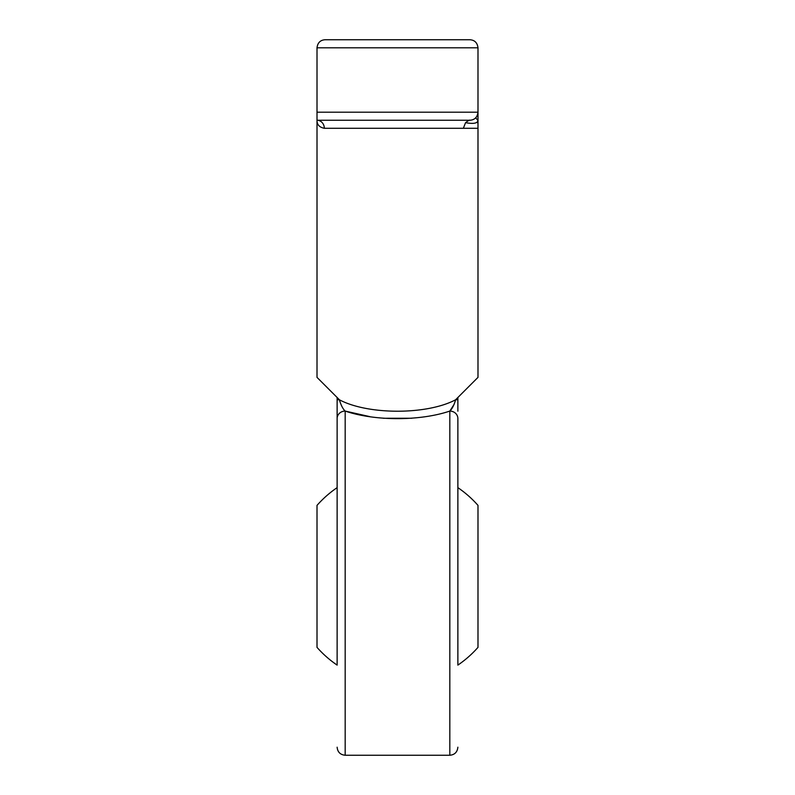 <?xml version="1.0" encoding="UTF-8"?>
<svg xmlns="http://www.w3.org/2000/svg" width="795" height="795" viewBox="0 0 795 795"><rect width="100%" height="100%" fill="white"/><g stroke="black" fill="none" stroke-linecap="round" stroke-linejoin="round"><path stroke-width="1.19" d="M477.994 377.377L455.634 399.736L477.994 377.377L477.994 128.293L463.356 128.293L465.562 122.668C468.295 120.582 469.756 119.777 469.944 120.244L317.006 120.244A8.049 7.314 -90 0 1 324.32 128.293C319.401 127.319 316.957 124.636 317.006 120.244L317.006 377.377L339.366 399.736L317.006 377.377M337.13 399.766L337.13 487.643A107.325 107.325 0 0 0 317.006 505.382L317.006 647.369A107.325 107.325 0 0 0 337.13 665.107L337.13 418.518A8.049 7.443 0 0 1 345.179 411.075L345.179 755.25L449.821 755.25L449.821 411.075C420.177 421.141 374.922 421.191 345.179 411.075C342.923 408.998 340.985 405.221 339.366 399.766L337.13 399.766L337.13 397.5L339.366 399.766C367.976 415.03 426.985 415.04 455.634 399.766L455.634 399.736M317.006 47.799C317.642 42.761 320.325 40.078 325.056 39.75L469.944 39.75C474.675 40.078 477.358 42.761 477.994 47.799L317.006 47.799L317.006 120.244L317.006 112.194L477.994 112.194L477.994 47.799M477.994 128.293L477.994 112.194C477.358 117.233 474.675 119.916 469.944 120.244L451.163 120.244M343.838 120.244L317.006 120.244M345.179 411.075L369.764 416.62M383.488 418.269L411.691 418.259M457.87 397.5L457.87 403.373M457.87 406.732L457.87 408.322M457.87 411.194L457.87 399.766L455.634 399.766C454.015 405.221 452.077 408.988 449.821 411.075L454.134 404.327M457.87 418.518L457.87 665.107A107.325 107.325 0 0 0 477.994 647.369L477.994 505.382A107.325 107.325 0 0 0 457.87 487.643L457.87 418.518A8.049 7.443 -0 0 0 449.821 411.075M475.708 117.809L476.444 116.935L475.708 117.809L477.894 120.403C477.636 123.334 473.522 124.09 465.562 122.668M463.356 128.293L324.32 128.293M477.676 122.967L477.775 122.003M345.179 755.25C340.29 754.773 337.607 752.09 337.13 747.201M449.821 755.25C454.661 754.813 457.344 752.13 457.87 747.201"/></g></svg>
